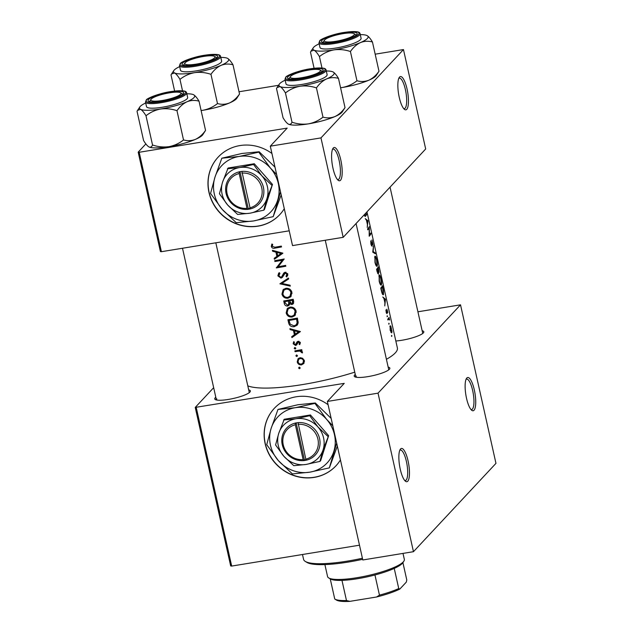 <?xml version="1.0" encoding="UTF-8"?>
<svg xmlns="http://www.w3.org/2000/svg" width="633" height="633" viewBox="0 0 633 633"><rect width="100%" height="100%" fill="white"/><g stroke="black" fill="none" stroke-linecap="round" stroke-linejoin="round"><path stroke-width="0.95" d="M399.55 77.068A16.854 4.621 -99.3 0 1 407.051 89.016A16.854 4.621 -99.3 0 1 406.758 109.311A16.854 4.621 -99.3 0 1 404.463 109.351A16.854 4.621 -99.3 0 1 398.592 93.937A16.854 4.621 -99.3 0 1 399.249 77.455A16.854 4.621 -99.3 0 1 399.55 77.068M403.712 108.607A15.453 4.233 80.7 0 0 404.313 108.654A15.453 4.233 80.7 0 0 405.12 108.188A15.453 4.233 80.7 0 0 405.713 91.144A15.453 4.233 80.7 0 0 399.328 78.16A15.453 4.233 80.7 0 0 398.774 78.397M333.29 148.011A16.854 4.621 -99.3 0 1 340.791 159.959A16.854 4.621 -99.3 0 1 340.499 180.255A16.854 4.621 -99.3 0 1 338.204 180.294A16.854 4.621 -99.3 0 1 332.333 164.881A16.854 4.621 -99.3 0 1 332.99 148.399A16.854 4.621 -99.3 0 1 333.29 148.011M337.452 179.55A15.453 4.233 80.7 0 0 338.054 179.598A15.453 4.233 80.7 0 0 338.869 179.131A15.453 4.233 80.7 0 0 339.462 162.088A15.453 4.233 80.7 0 0 333.069 149.103A15.453 4.233 80.7 0 0 332.515 149.341M466.822 378.012A16.854 4.621 -99.3 0 1 474.323 389.96A16.854 4.621 -99.3 0 1 474.022 410.255A16.854 4.621 -99.3 0 1 471.727 410.287A16.854 4.621 -99.3 0 1 465.864 394.873A16.854 4.621 -99.3 0 1 466.521 378.399A16.854 4.621 -99.3 0 1 466.822 378.012M470.976 409.543A15.453 4.233 80.7 0 0 471.577 409.598A15.453 4.233 80.7 0 0 472.392 409.124A15.453 4.233 80.7 0 0 472.986 392.08A15.453 4.233 80.7 0 0 466.6 379.104A15.453 4.233 80.7 0 0 466.046 379.341M400.562 448.955A16.854 4.621 -99.3 0 1 408.063 460.903A16.854 4.621 -99.3 0 1 407.771 481.199A16.854 4.621 -99.3 0 1 405.468 481.23A16.854 4.621 -99.3 0 1 399.605 465.825A16.854 4.621 -99.3 0 1 400.262 449.343A16.854 4.621 -99.3 0 1 400.562 448.955M404.716 480.494A15.453 4.233 80.7 0 0 405.326 480.542A15.453 4.233 80.7 0 0 406.133 480.075A15.453 4.233 80.7 0 0 406.726 463.032A15.453 4.233 80.7 0 0 400.341 450.047A15.453 4.233 80.7 0 0 399.787 450.285M328.092 404.724A42.142 39.65 -137 0 0 274.326 408.332A42.142 39.65 -137 0 0 265.132 443.63A42.142 39.65 -137 0 0 294.994 475.976A42.142 39.65 -137 0 0 335.925 465.864A42.142 39.65 -137 0 0 340.435 459.946M274.39 408.261A42.142 39.65 -137 0 0 265.259 443.496A42.142 39.65 -137 0 0 295.081 475.826A42.142 39.65 -137 0 0 335.988 465.793M422.14 330.711A18.262 3.64 167.4 0 1 423.604 332.57A18.262 3.64 167.4 0 1 423.327 332.918A18.262 3.64 167.4 0 1 395.823 340.989M422.749 333.441A16.854 3.355 -12.6 0 0 422.749 333.417L390.047 187.139M388.171 367.085A18.262 3.64 167.4 0 1 389.635 368.952A18.262 3.64 167.4 0 1 389.358 369.3A18.262 3.64 167.4 0 1 372.109 375.828A18.262 3.64 167.4 0 1 354.733 376.754A18.262 3.64 167.4 0 1 354.686 374.958A18.262 3.64 167.4 0 1 355.263 374.443M388.781 369.814A16.854 3.355 -12.6 0 0 388.773 369.799L356.078 223.52M248.706 389.881A18.262 3.64 167.4 0 1 250.17 391.74A18.262 3.64 167.4 0 1 249.893 392.088A18.262 3.64 167.4 0 1 232.651 398.624A18.262 3.64 167.4 0 1 215.267 399.542A18.262 3.64 167.4 0 1 215.228 397.753A18.262 3.64 167.4 0 1 215.798 397.231M249.315 392.61A16.854 3.355 -12.6 0 0 249.307 392.587L215.829 242.803M271.937 153.495A42.142 39.65 -137 0 0 218.171 157.103A42.142 39.65 -137 0 0 208.969 192.4A42.142 39.65 -137 0 0 238.839 224.747A42.142 39.65 -137 0 0 279.77 214.627A42.142 39.65 -137 0 0 284.28 208.716M218.235 157.031A42.142 39.65 -137 0 0 209.104 192.258A42.142 39.65 -137 0 0 238.918 224.588A42.142 39.65 -137 0 0 279.833 214.563M272.609 251.222L275.933 252.148L276.89 256.412L274.192 258.311L274.398 259.229L282.904 253.208L272.404 250.304L272.609 251.222L273.25 250.541M284.225 273.954L285.317 273.108L286.836 274.255L286.021 276.328L286.781 276.977L287.849 274.168L285.087 272.269L283.758 273.06L281.677 276.795L280.83 277.286L278.829 275.711L279.928 273.385L279.28 272.673L278.631 273.266L277.871 275.869L281.005 278.132L282.405 277.333L285.76 272.222M279.905 273.361L279.501 273.796L279.928 273.385M288.458 278.045L279.897 283.821L290.262 286.124L290.056 285.222L281.867 283.434L288.656 278.947L288.458 278.045M289.946 307.14L287.303 308.524L286.156 312.931C287.097 315.914 289.107 317.275 292.201 317.022L294.938 315.582L296.102 311.096C295.113 308.168 293.063 306.847 289.946 307.14M297.407 318.075A78.666 15.667 167.4 0 1 287.928 319.752L288.577 322.664C289.273 325.694 291.156 327.032 294.234 326.691L297.106 325.235L298.151 323.02L297.407 318.075M294.812 347.493L294.21 348.403L295.16 349.06L295.769 348.15L294.812 347.493L294.21 348.403L295.065 347.493M295.785 348.395L295.16 349.06L295.769 348.15M297.138 341.796L295.382 344.653L294.005 343.616L294.424 342.137L293.665 341.685L293.182 343.798L295.603 345.483L296.6 344.985L298.357 342.129L299.496 342.857L299.029 344.17L299.749 344.637L300.351 342.698L298.135 341.29L297.122 341.812M296.458 343.141L297.747 341.773L297.273 342.928L295.382 344.653M290.128 329.595L293.451 330.521L294.408 334.786L291.71 336.677L291.916 337.595L300.422 331.581L289.922 328.677L290.128 329.595L290.769 328.915M271.866 244.014L271.296 246.459C271.984 248.128 273.242 248.682 275.07 248.104A78.666 15.667 -12.6 0 0 281.503 246.941L281.313 246.095A78.666 15.667 167.4 0 1 274.975 247.242L272.269 246.356L272.704 244.393L271.866 244.014M301.775 349.661A78.666 15.667 167.4 0 1 294.883 350.856L295.073 351.703A78.666 15.667 -12.6 0 0 297.368 351.323L299.773 351.062L302.392 352.937L302.463 352.162L300.944 350.69A78.666 15.667 -12.6 0 0 301.965 350.508L301.775 349.661M299.203 367.148L298.602 368.058L299.559 368.715L300.161 367.805L299.203 367.148L298.602 368.058L299.456 367.14M300.177 368.05L299.559 368.715L300.161 367.805M299.963 357.764L298.024 358.784L297.225 361.918C297.89 364.054 299.33 365.043 301.553 364.877L303.8 363.5L304.37 360.675L302.629 358.27L299.963 357.764M296.481 354.971L295.88 355.881L296.837 356.537L297.439 355.627L296.481 354.971L295.88 355.881L296.735 354.963M297.455 355.873L296.837 356.537L297.439 355.627M293.198 299.267A78.666 15.667 167.4 0 1 283.726 300.944L284.288 303.484C284.723 305.264 285.839 306.119 287.627 306.048L289.004 305.328L289.637 303.808L291.9 304.536L293.206 303.84L293.609 301.102L293.198 299.267M285.744 288.332L283.101 289.716L281.954 294.123C282.888 297.106 284.905 298.467 287.999 298.214L290.737 296.774L291.9 292.288C290.911 289.352 288.862 288.039 285.744 288.332M284.201 258.992A78.666 15.667 167.4 0 1 274.722 260.669L274.912 261.516A78.666 15.667 -12.6 0 0 282.326 260.226L276.336 267.909A78.666 15.667 -12.6 0 0 285.815 266.232L285.625 265.385A78.666 15.667 167.4 0 1 278.148 266.73L284.201 258.992M366.966 211.865L397.382 347.96A78.666 15.667 167.4 0 1 395.277 352.913A78.666 15.667 167.4 0 1 386.423 359.299M354.757 372.164A78.666 15.667 167.4 0 1 247.804 385.845M391.542 336.392L391.558 335.411L391.542 336.392M390.173 330.252L391.748 332.903L391.977 331.352L390.806 326.122L390.157 325.789L390.173 330.252M388.82 324.215L388.836 323.234L388.82 324.215M387.815 319.538L388.448 319.436A78.666 15.667 -12.6 0 1 387.926 320.029L387.736 319.182L388.907 319L387.736 319.19A78.666 15.667 167.4 0 0 389.081 317.457L389.271 318.296A78.666 15.667 -12.6 0 1 389.113 318.549L389.667 319.95M387.151 316.745L387.167 315.756L387.151 316.745M386.834 312.805L385.908 309.933L386.312 312.829L387.032 313.644L387.064 310.02L387.792 312.48L386.874 309.189L386.723 312.821M384.769 305.921L384.919 302.843L383.97 298.578L382.775 296.996L385.489 299.243L384.769 305.921M381.43 290.99L380.781 288.078A78.666 15.667 167.4 0 0 382.467 285.736L383.519 290.697L383.479 294.63C382.83 295.207 382.15 293.997 381.43 290.99M379.191 281.281L379.602 282.801C380.298 284.708 380.884 285.428 381.343 284.953C381.77 283.94 381.644 281.867 380.947 278.749C380.283 275.814 379.673 274.587 379.127 275.078L379.191 281.281M377.149 271.81L376.58 269.27A78.666 15.667 167.4 0 0 378.265 266.928L379.032 272.317L378.471 271.715L378.415 274.129L377.149 271.81M374.989 262.473L375.401 263.993C376.097 265.9 376.675 266.62 377.141 266.145C377.569 265.132 377.434 263.059 376.746 259.941C376.073 257.006 375.464 255.779 374.918 256.27L374.989 262.473M372.75 252.148L373.525 245.707L373.193 251.578L375.124 252.884L375.329 253.786L372.75 252.148M371.903 245.406L370.74 240.825L370.906 244.219L372.085 246.253L372.133 240.825L372.014 244.829L371.31 245.533M369.189 236.228L369.189 227.991A78.666 15.667 -12.6 0 1 367.765 229.842L367.575 228.996A78.666 15.667 167.4 0 0 369.261 226.661L369.458 234.875A78.666 15.667 167.4 0 0 370.693 233.047L370.883 233.894A78.666 15.667 -12.6 0 1 369.189 236.228M367.251 227.548L367.409 224.47L366.452 220.205L365.257 218.63L367.947 220.751L367.251 227.548M364.331 214.809L364.632 215.821L365.558 216.162A78.666 15.667 -12.6 0 0 366.57 214.603L366.38 213.756A78.666 15.667 167.4 0 1 365.391 215.291L364.561 215.639M365.391 215.291L364.371 214.642M365.17 216.47L365.558 216.162L364.869 216.272M371.895 240.026L373.059 244.702L371.967 239.962M386.755 310.075L387.42 310.684M387.095 316.405L387.515 316.342L387.167 315.756M388.939 318.992L388.448 319.436L388.939 318.992L389.501 319.989M388.773 323.882L389.192 323.811L388.836 323.234M389.96 326.256L390.806 326.122L390.157 325.789M391.495 336.06L391.914 335.988L391.558 335.411M239.013 91.761L278.536 85.305M196.254 407.541L231.686 566.076L230.681 565.942L195.241 407.415L344.249 383.361L327.364 401.441L378.028 393.164L460.523 304.829L495.963 463.364L413.46 551.691L378.028 393.164M231.686 566.076L359.489 545.187M320.971 137.899L403.466 49.564L425.685 148.984L343.189 237.32L320.971 137.899L270.299 146.176L287.192 128.095L139.197 152.276L161.415 251.697L289.218 230.816M161.415 251.697L160.41 251.57L138.184 152.149L145.867 143.92M270.299 146.176L292.525 245.596L343.189 237.32M138.184 152.149L139.197 152.276M375.179 54.185L403.466 49.564M195.241 407.415L213.669 387.689M327.364 401.441L362.796 559.976L413.46 551.691M417.915 311.792L460.523 304.829M356.324 376.089A16.854 3.355 -12.6 0 0 355.873 377.149A16.854 3.355 -12.6 0 0 355.873 377.173M216.858 398.877A16.854 3.355 -12.6 0 0 216.407 399.937A16.854 3.355 -12.6 0 0 216.415 399.961M391.558 332.056L390.371 330.03L390.339 326.628L391.439 328.662L391.558 332.056L390.83 332.246M389.888 326.707L390.474 326.541L389.896 326.636M388.377 318.446L389.271 318.296M388.164 318.7L389.113 318.549M386.447 313.169L387.182 313.05M384.801 299.227L385.457 299.124M384.927 299.33L385.489 299.243M385.236 299.615L385.014 302.155L384.263 298.792L385.236 299.615M380.924 288.719L381.201 288.672A78.666 15.667 -12.6 0 0 382.538 286.812L383.289 293.783L382.395 294.044M381.731 286.947L382.538 286.812M383.289 293.783L382.095 292.375L381.201 288.672M381.153 284.106C380.615 284.486 380.037 283.449 379.412 280.997L379.309 275.917C379.768 275.553 380.283 276.581 380.844 279.018L381.153 284.106L380.275 284.352M378.827 275.996L379.484 275.79L378.843 275.893M377.521 268.139L378.336 268.004L378.589 269.152L378.843 271.47L378.257 271.604M378.843 271.47L377.885 268.74A78.666 15.667 -12.6 0 0 378.336 268.004M376.912 268.898L377.885 268.74M376.69 269.144L377.711 268.978L377.838 269.539L378.225 273.282L377.632 273.416M378.225 273.282L376.991 269.864A78.666 15.667 -12.6 0 0 377.711 268.978M376.952 265.298C376.413 265.678 375.836 264.641 375.211 262.189L375.108 257.109C375.567 256.745 376.073 257.773 376.635 260.21L376.952 265.298L376.073 265.543M374.625 257.188L375.274 256.982L374.641 257.085M374.301 253.018L375.124 252.884M370.123 234.02L370.883 233.894M368.319 228.133L369.189 227.991M367.282 220.854L367.947 220.751M367.409 220.964L367.971 220.87M367.718 221.241L367.496 223.781L366.744 220.426L367.718 221.241M272.356 245.327L271.296 246.459M272.546 244.773L272.538 244.322M300.089 331.383L291.916 337.595M295.215 333.915L294.408 334.786M294.1 329.833L293.451 330.521M298.539 331.858L295.279 334.169L294.527 330.814L298.539 331.858L299.195 331.154M295.168 330.117L294.527 330.814M293.214 336.202L293.103 335.704M300.382 342.896L299.029 344.17M300.145 342.16L299.496 342.857M299.093 341.337L298.357 342.129M298.887 341.282L297.779 342.477M297.13 344.051L295.603 345.483M294.029 342.888L293.182 343.798M296.901 344.099L296.181 344.099M297.747 341.773L297.882 341.353M301.799 349.772L300.944 350.69M302.321 351.774L301.545 352.613M302.163 351.521L301.569 352.154M301.735 349.843L301.332 349.748M300.928 349.82L299.773 351.062M296.038 350.666L295.073 351.703M365.811 214.722L366.57 214.603M304.077 363.057L301.553 364.877M297.993 361.095L297.225 361.918M298.42 359.686L298.76 358.191M303.508 360.826L302.851 363.239L301.355 364.03C299.67 364.165 298.57 363.413 298.064 361.775L298.641 359.409L300.145 358.602C301.846 358.46 302.97 359.204 303.508 360.826L304.196 360.098M302.851 363.239L304.465 361.411M300.976 357.716L300.145 358.602M300.279 357.716L298.649 359.409M297.645 324.515L295.5 325.33L294.234 326.691M289.075 320.44A78.666 15.667 -12.6 0 0 296.608 319.103L297.13 322.703L296.276 324.713L294.052 325.845L290.159 324.167L289.075 320.44L290.049 319.396M297.439 318.217L296.608 319.103M298.127 321.643L297.13 322.703M296.276 324.713L298.175 322.237M289.574 319.902L289.479 319.499M295.492 314.862L293.467 315.669L292.201 317.022M287.002 312.029L286.156 312.931M287.319 310.194L288.007 307.915M295.12 311.325L294.171 315.028L292.019 316.176C289.479 316.365 287.841 315.218 287.105 312.742L288.055 309.078L290.143 307.986C292.675 307.773 294.337 308.888 295.12 311.325L295.92 310.471M294.171 315.028L296.236 312.188M291.006 307.06L290.143 307.986M290.033 307.132L288.055 309.078M293.657 303.08L291.9 304.536M293.119 303.231L292.486 303.254M290.215 303.191L289.637 303.808M289.487 304.505L287.627 306.048M288.909 304.663L288.332 304.702M285.095 302.629L284.288 303.484M292.406 300.295L292.414 303.326L291.694 303.69L289.344 300.857A78.666 15.667 -12.6 0 0 292.406 300.295L293.229 299.409M293.49 300.556L292.66 301.443M292.414 303.326L293.744 301.886M290.333 299.797L289.344 300.857M288.371 301.031L288.775 303.365L288.292 304.742L287.437 305.201L285.143 302.835L284.874 301.632A78.666 15.667 -12.6 0 0 288.371 301.031L289.352 299.979M289.795 300.374L289.692 299.915M289.732 302.352L288.775 303.365M288.292 304.742L289.922 302.788M285.839 300.588L284.874 301.632M285.364 301.094L285.277 300.683M291.283 296.054L289.265 296.861L287.999 298.214M282.801 293.221L281.954 294.123M283.117 291.386L283.806 289.107M290.919 292.517L289.969 296.22L287.809 297.368C285.277 297.557 283.639 296.41 282.904 293.934L283.845 290.27L285.934 289.178C288.474 288.964 290.136 290.08 290.919 292.517L291.718 291.663M289.969 296.22L292.035 293.38M286.804 288.252L285.934 289.178M285.831 288.324L283.845 290.27M288.561 278.528L281.867 283.434M282.508 282.745L281.645 282.54M278.876 274.801L277.871 275.869M279.129 274.263L279.335 272.736M284.557 272.435L281.005 278.132M287.778 275.521L287.232 275.031L286.021 276.328M287.232 275.031L287.849 274.192M287.58 273.464L286.836 274.255M286.076 272.293L285.317 273.108M282.998 276.502L282.294 276.756M278.417 266.39L276.336 267.909M277.642 266.517L276.297 267.712M277.594 266.327L283.355 259.158M283.323 259.158L282.326 260.226M275.877 260.479L274.912 261.516M282.571 253.01L274.398 259.229M277.697 255.542L276.89 256.412M276.581 251.459L275.933 252.148M281.02 253.493L277.76 255.803L277.009 252.44L281.02 253.493L281.677 252.789M277.658 251.744L277.009 252.44M275.695 257.837L275.584 257.33M362.646 559.311A57.595 11.465 167.4 0 1 348.134 562.088A57.595 11.465 167.4 0 1 306.926 562.413L305.296 561.424A59.004 11.75 -12.6 0 0 347.509 561.099A59.004 11.75 -12.6 0 0 362.408 558.243M302.487 554.508L303.571 559.358A59.004 11.75 -12.6 0 0 305.296 561.424M203.438 56.464A15.453 3.078 -12.6 0 0 184.963 62.976A15.453 3.078 -12.6 0 0 196.293 64.115A15.453 3.078 -12.6 0 0 214.492 56.377A15.453 3.078 -12.6 0 0 203.438 56.464M184.163 64.249A16.854 3.355 -12.6 0 0 183.712 65.31A16.854 3.355 167.4 0 1 183.712 65.31A16.854 3.355 167.4 0 1 183.91 64.566L184.963 62.976M214.492 56.377L216.122 57.366A16.854 3.355 167.4 0 1 216.613 57.951A16.854 3.355 167.4 0 1 216.621 57.975A16.854 3.355 -12.6 0 0 216.613 57.951M217.491 103.567C213.218 106.977 208.368 109.216 202.94 110.277A28.271 5.626 167.4 0 0 229.447 102.981C233.316 101.114 236.679 98.131 239.527 94.032L236.742 98.36A28.271 5.626 167.4 0 1 236.307 98.898A28.271 5.626 167.4 0 1 229.447 102.981C225.538 104.492 221.558 104.69 217.491 103.567L210.955 74.314C213.804 70.216 217.159 67.233 221.036 65.365C224.937 63.846 228.924 63.656 232.984 64.78C231.005 61.472 229.201 59.336 227.571 58.363A28.271 5.626 167.4 0 1 227.833 58.505A28.271 5.626 167.4 0 1 221.036 65.365A28.271 5.626 167.4 0 1 194.529 72.66C200.044 71.933 205.519 72.486 210.955 74.314M174.629 91.073L171.013 74.908L171.511 74.029L174.558 72.961A28.271 5.626 167.4 0 1 173.798 70.587A28.271 5.626 167.4 0 1 174.233 70.049A28.271 5.626 167.4 0 1 179.685 66.592M182.533 63.118A18.262 3.64 167.4 0 1 203.399 55.878A18.262 3.64 167.4 0 1 217.475 57.105A18.262 3.64 167.4 0 1 217.198 57.453A18.262 3.64 167.4 0 1 199.957 63.988A18.262 3.64 167.4 0 1 182.573 64.906A18.262 3.64 167.4 0 1 182.533 63.118M179.479 65.69L180.5 70.255A21.071 4.194 -12.6 0 0 199.063 70.366A21.071 4.194 -12.6 0 0 221.067 62.39A21.071 4.194 -12.6 0 0 221.629 61.069L220.608 56.495A21.071 4.194 167.4 0 1 220.047 57.825A21.071 4.194 167.4 0 1 198.042 65.8A21.071 4.194 167.4 0 1 179.479 65.69L180.231 63.656C180.381 62.129 193.548 56.709 205.242 55.15C220.458 53.259 220.205 55.482 220.608 56.495M182.526 90.812L179.97 79.378C184.243 75.96 189.101 73.721 194.529 72.66A28.271 5.626 -12.6 0 1 174.558 72.961C176.164 73.903 177.968 76.039 179.97 79.378M239.527 94.032L232.984 64.78M201.112 110.561A28.271 5.626 167.4 0 0 202.94 110.277L201.104 110.514M220.806 57.405A28.271 5.626 167.4 0 1 227.571 58.363M169.462 92.837A15.453 3.078 -12.6 0 0 150.986 99.357A15.453 3.078 -12.6 0 0 162.317 100.489A15.453 3.078 -12.6 0 0 180.516 92.75A15.453 3.078 -12.6 0 0 169.462 92.837M150.187 100.623A16.854 3.355 -12.6 0 0 149.736 101.684A16.854 3.355 -12.6 0 0 149.744 101.707A16.854 3.355 167.4 0 1 149.736 101.684A16.854 3.355 167.4 0 1 149.934 100.94L150.986 99.357M180.516 92.75L182.146 93.739A16.854 3.355 167.4 0 1 182.644 94.333A16.854 3.355 167.4 0 1 182.644 94.349A16.854 3.355 -12.6 0 0 182.644 94.333M193.603 94.744A28.271 5.626 167.4 0 1 193.856 94.887A28.271 5.626 167.4 0 1 193.927 97.656A28.271 5.626 167.4 0 1 187.059 101.739C190.968 100.228 194.948 100.03 199.015 101.161C197.037 97.846 195.233 95.71 193.603 94.744A28.271 5.626 -12.6 0 0 186.838 93.779M183.222 93.834A18.262 3.64 167.4 0 1 165.981 100.37A18.262 3.64 167.4 0 1 148.597 101.288A18.262 3.64 167.4 0 1 148.557 99.5A18.262 3.64 167.4 0 1 169.422 92.26A18.262 3.64 167.4 0 1 183.499 93.486A18.262 3.64 167.4 0 1 183.222 93.834M187.091 98.772A21.071 4.194 -12.6 0 0 187.653 97.442L186.632 92.877A21.071 4.194 167.4 0 1 186.07 94.198A21.071 4.194 167.4 0 1 164.074 102.174A21.071 4.194 167.4 0 1 145.503 102.063L146.524 106.637A21.071 4.194 -12.6 0 0 165.094 106.74A21.071 4.194 -12.6 0 0 187.091 98.772M205.551 130.406C202.702 134.505 199.348 137.488 195.47 139.355A28.271 5.626 167.4 0 0 202.766 134.734L205.551 130.406L199.015 101.161M176.979 110.688C179.827 106.589 183.19 103.606 187.059 101.739A28.271 5.626 167.4 0 1 160.553 109.034C166.075 108.314 171.551 108.86 176.979 110.688L183.523 139.94C179.242 143.359 174.392 145.598 168.964 146.658C163.441 147.378 157.965 146.832 152.537 145.004L145.994 115.752C150.274 112.334 155.125 110.095 160.553 109.034A28.271 5.626 167.4 0 1 140.581 109.335C142.196 110.277 144 112.421 145.994 115.752M152.537 145.004C151.722 146.919 150.543 147.576 148.992 146.951A28.271 5.626 167.4 0 0 168.964 146.658A28.271 5.626 167.4 0 0 195.47 139.355C191.57 140.874 187.582 141.064 183.523 139.94M148.992 146.951A28.271 5.626 167.4 0 1 148.731 146.809L148.992 146.951C147.386 146.009 145.582 143.873 143.58 140.534L137.037 111.281L137.535 110.403L140.581 109.335A28.271 5.626 167.4 0 1 139.822 106.961A28.271 5.626 167.4 0 1 145.709 102.973M333.061 71.948A28.271 5.626 167.4 0 1 333.322 72.091A28.271 5.626 167.4 0 1 333.393 74.86A28.271 5.626 167.4 0 1 326.525 78.951C330.434 77.432 334.414 77.242 338.473 78.365C336.495 75.058 334.691 72.922 333.061 71.948A28.271 5.626 -12.6 0 0 326.304 70.991M322.688 71.038A18.262 3.64 167.4 0 1 305.446 77.574A18.262 3.64 167.4 0 1 288.062 78.492A18.262 3.64 167.4 0 1 288.023 76.704A18.262 3.64 167.4 0 1 308.888 69.464A18.262 3.64 167.4 0 1 322.965 70.69A18.262 3.64 167.4 0 1 322.688 71.038M289.653 77.835A16.854 3.355 -12.6 0 0 289.202 78.896A16.854 3.355 -12.6 0 0 289.21 78.919A16.854 3.355 167.4 0 1 289.202 78.896A16.854 3.355 167.4 0 1 289.4 78.152L290.452 76.561A15.453 3.078 -12.6 0 0 301.783 77.701A15.453 3.078 -12.6 0 0 319.981 69.962A15.453 3.078 -12.6 0 0 308.928 70.049A15.453 3.078 -12.6 0 0 290.452 76.561M326.557 75.976A21.071 4.194 -12.6 0 0 327.119 74.654L326.098 70.081A21.071 4.194 167.4 0 1 325.536 71.41A21.071 4.194 167.4 0 1 303.539 79.386A21.071 4.194 167.4 0 1 284.969 79.275L285.989 83.841A21.071 4.194 -12.6 0 0 304.56 83.952A21.071 4.194 -12.6 0 0 326.557 75.976M345.017 107.618C342.168 111.717 338.813 114.7 334.936 116.567A28.271 5.626 167.4 0 0 342.231 111.946L345.017 107.618L338.473 78.365M316.445 87.9C319.293 83.801 322.648 80.818 326.525 78.951A28.271 5.626 167.4 0 1 300.018 86.246C305.533 85.518 311.017 86.072 316.445 87.9L322.988 117.152C318.708 120.563 313.857 122.802 308.429 123.862C302.906 124.59 297.431 124.044 291.995 122.216L285.459 92.964C289.732 89.546 294.59 87.307 300.018 86.246A28.271 5.626 167.4 0 1 280.047 86.547C281.653 87.489 283.457 89.625 285.459 92.964M291.995 122.216C291.188 124.131 290.009 124.78 288.458 124.163A28.271 5.626 167.4 0 0 308.429 123.862A28.271 5.626 167.4 0 0 334.936 116.567C331.027 118.078 327.047 118.276 322.988 117.152M288.458 124.163A28.271 5.626 167.4 0 1 288.197 124.021A28.271 5.626 167.4 0 1 288.173 124.005L288.458 124.163C286.844 123.221 285.04 121.077 283.046 117.746L276.502 88.493L277.001 87.615L280.047 86.547A28.271 5.626 167.4 0 1 279.288 84.173A28.271 5.626 167.4 0 1 285.174 80.177M356.957 80.771C352.684 84.189 347.834 86.428 342.398 87.489A28.271 5.626 167.4 0 0 368.904 80.193C372.782 78.326 376.144 75.343 378.985 71.244L376.2 75.564A28.271 5.626 167.4 0 1 375.773 76.102A28.271 5.626 167.4 0 1 368.904 80.193C365.004 81.704 361.024 81.902 356.957 80.771L350.421 51.518C353.261 47.42 356.624 44.437 360.501 42.569C364.402 41.058 368.39 40.868 372.449 41.992C370.471 38.684 368.667 36.54 367.037 35.575A28.271 5.626 167.4 0 1 367.298 35.717A28.271 5.626 167.4 0 1 360.501 42.569A28.271 5.626 167.4 0 1 333.995 49.872C339.51 49.145 344.985 49.691 350.421 51.518M314.095 68.285L310.479 52.12L310.977 51.241L314.023 50.165A28.271 5.626 167.4 0 1 313.264 47.791A28.271 5.626 167.4 0 1 313.691 47.253A28.271 5.626 167.4 0 1 319.143 43.804M321.991 40.33A18.262 3.64 167.4 0 1 342.864 33.09A18.262 3.64 167.4 0 1 356.941 34.317A18.262 3.64 167.4 0 1 356.664 34.665A18.262 3.64 167.4 0 1 339.415 41.2A18.262 3.64 167.4 0 1 322.039 42.118A18.262 3.64 167.4 0 1 321.991 40.33M318.945 42.902L319.966 47.467A21.071 4.194 -12.6 0 0 338.528 47.57A21.071 4.194 -12.6 0 0 360.525 39.602A21.071 4.194 -12.6 0 0 361.095 38.273L360.074 33.707A21.071 4.194 167.4 0 1 359.504 35.037A21.071 4.194 167.4 0 1 337.508 43.004A21.071 4.194 167.4 0 1 318.945 42.902L319.689 40.868C319.847 39.333 333.005 33.921 344.708 32.362C359.924 30.463 359.663 32.687 360.074 33.707M321.991 68.024L319.436 56.582C323.708 53.172 328.559 50.933 333.995 49.872A28.271 5.626 -12.6 0 1 314.023 50.165C315.63 51.115 317.434 53.251 319.436 56.582M378.985 71.244L372.449 41.992M340.578 87.773A28.271 5.626 167.4 0 0 342.398 87.489L340.57 87.726M360.272 34.609A28.271 5.626 167.4 0 1 367.037 35.575M323.629 41.454A16.854 3.355 -12.6 0 0 323.178 42.522A16.854 3.355 -12.6 0 0 323.178 42.538A16.854 3.355 167.4 0 1 323.178 42.522A16.854 3.355 167.4 0 1 323.368 41.778L324.428 40.188A15.453 3.078 -12.6 0 0 335.751 41.319A15.453 3.078 -12.6 0 0 353.958 33.589A15.453 3.078 -12.6 0 0 342.904 33.676A15.453 3.078 -12.6 0 0 324.428 40.188M324.895 564.589L327.57 576.568A39.333 7.833 -12.6 0 0 328.717 577.937A39.333 7.833 -12.6 0 0 366.151 575.959A39.333 7.833 -12.6 0 0 403.292 561.882A39.333 7.833 -12.6 0 0 403.886 561.139L402.833 562.721A37.933 7.549 167.4 0 1 402.256 563.449A37.933 7.549 167.4 0 1 394.24 568.402A37.933 7.549 167.4 0 1 374.95 574.978A37.933 7.549 167.4 0 1 341.97 580.374A37.933 7.549 167.4 0 1 330.347 578.926A37.933 7.549 167.4 0 1 330.236 578.863L334.746 599.016A37.933 7.549 -12.6 0 0 334.849 599.079A37.933 7.549 -12.6 0 0 346.473 600.519L349.93 601.35A36.524 7.272 167.4 0 1 336.479 600.068L334.849 599.079M403.886 561.139A39.333 7.833 -12.6 0 0 404.345 559.406L402.999 553.4M394.24 568.402L398.743 588.555L399.811 589.07A36.524 7.272 167.4 0 1 376.603 596.99L349.93 601.35M402.881 562.508L406.782 579.947L406.307 582.115L399.811 589.07M376.603 596.99L379.46 595.131A37.933 7.549 -12.6 0 0 398.743 588.555M374.95 574.978L379.46 595.131M341.97 580.374L346.473 600.519M295.358 424.767L303.136 459.598L303.777 460.642L306.435 460.159A19.67 18.507 -137 0 0 319.57 438.566A19.67 18.507 -137 0 0 298.048 422.638L295.366 423.026L295.358 424.767A18.262 17.186 -137 0 0 283.244 444.801A18.262 17.186 -137 0 0 303.136 459.598M295.382 423.073A19.67 18.507 -137 0 0 282.239 444.667A19.67 18.507 -137 0 0 303.769 460.595M319.95 461.402L323.091 449.834L328.638 435.67L310.447 414.971L284.272 419.252L278.726 433.407L275.584 444.983L283.829 456.243L293.775 465.682L306.008 464.456L319.95 461.402L320.654 460.65L328.638 435.67M327.934 436.43L317.98 426.99L309.743 415.723L310.447 414.971M309.743 415.723L295.801 418.777L283.568 420.003M332.8 425.78L326.573 419.299L314.941 403.395L295.255 407.707L277.99 409.432L271.146 428.359L266.722 444.698L278.354 460.602A33.715 31.721 -137 0 0 309.672 472.194A33.715 31.721 -137 0 0 333.781 451.543A33.715 31.721 -137 0 0 326.573 419.299A33.715 31.721 -137 0 0 295.255 407.707A33.715 31.721 -137 0 0 271.146 428.359A33.715 31.721 -137 0 0 278.354 460.602L292.406 473.919L309.672 472.194L329.35 467.882L336.669 443.076M337.342 446.091L329.35 467.882M314.941 403.395L315.321 402.984L331.146 418.397M277.99 409.432L298.048 404.716L315.321 402.984M283.829 456.243A23.88 22.471 -137 0 0 306.008 464.456A23.88 22.471 -137 0 0 323.091 449.834A23.88 22.471 -137 0 0 317.98 426.99A23.88 22.471 -137 0 0 295.801 418.777A23.88 22.471 -137 0 0 278.726 433.407A23.88 22.471 -137 0 0 283.829 456.243M306.435 460.159L305.802 459.162L298.048 422.638M305.802 459.162A18.262 17.186 -137 0 0 317.916 439.136A18.262 17.186 -137 0 0 298.024 424.332M296.141 422.899L304.426 459.946L306.127 459.669M304.426 459.946L303.777 460.642M239.195 173.537L246.981 208.368L247.622 209.412L250.272 208.93A19.67 18.507 -137 0 0 263.415 187.336A19.67 18.507 -137 0 0 241.885 171.408L239.211 171.796L239.195 173.537A18.262 17.186 -137 0 0 227.089 193.563A18.262 17.186 -137 0 0 246.981 208.368M239.219 171.844A19.67 18.507 -137 0 0 226.084 193.437A19.67 18.507 -137 0 0 247.606 209.365M263.795 210.172L266.928 198.596L272.483 184.44L254.292 163.741L228.117 168.014L222.563 182.169L219.429 193.745L227.674 205.013L237.62 214.445L249.853 213.226L263.795 210.172L264.499 209.42L272.483 184.44M271.779 185.192L261.825 175.76L253.58 164.493L254.292 163.741M253.58 164.493L239.646 167.547L227.413 168.766M276.645 174.55L270.418 168.061L258.778 152.165L239.1 156.47L221.827 158.203L214.991 177.121L210.56 193.461L222.199 209.365A33.715 31.721 -137 0 0 253.516 220.957A33.715 31.721 -137 0 0 277.626 200.313A33.715 31.721 -137 0 0 270.418 168.061A33.715 31.721 -137 0 0 239.1 156.47A33.715 31.721 -137 0 0 214.991 177.121A33.715 31.721 -137 0 0 222.199 209.365L236.244 222.689L253.516 220.957L273.195 216.652L280.506 191.839M281.187 194.861L273.195 216.652M258.778 152.165L259.158 151.754L274.991 167.159M221.827 158.203L241.893 153.479L259.158 151.754M227.674 205.013A23.88 22.471 -137 0 0 249.853 213.226A23.88 22.471 -137 0 0 266.928 198.596A23.88 22.471 -137 0 0 261.825 175.76A23.88 22.471 -137 0 0 239.646 167.547A23.88 22.471 -137 0 0 222.563 182.169A23.88 22.471 -137 0 0 227.674 205.013M250.272 208.93L241.885 171.408M249.647 207.925A18.262 17.186 -137 0 0 261.753 187.898A18.262 17.186 -137 0 0 241.861 173.102M239.986 171.67L248.271 208.716L249.972 208.439M248.271 208.716L247.622 209.412M319.981 69.962L321.611 70.951A16.854 3.355 167.4 0 1 322.102 71.537M353.958 33.589L355.588 34.578A16.854 3.355 167.4 0 1 356.078 35.163M276.051 247.06L275.07 248.104M298.349 350.278L297.368 351.323M289.384 321.809L288.577 322.664M297.581 318.882L296.758 319.768M289.764 300.232L288.498 301.593M284.075 273.48L282.809 274.833M180.666 63.427A20.232 4.027 -12.6 0 0 195.186 65.294A20.232 4.027 -12.6 0 0 219.065 57.152A20.232 4.027 -12.6 0 0 204.538 55.277A20.232 4.027 -12.6 0 0 180.666 63.427M185.089 93.526A20.232 4.027 -12.6 0 0 170.57 91.658A20.232 4.027 -12.6 0 0 146.69 99.8A20.232 4.027 -12.6 0 0 161.209 101.676A20.232 4.027 -12.6 0 0 185.089 93.526M324.555 70.738A20.232 4.027 -12.6 0 0 310.028 68.862A20.232 4.027 -12.6 0 0 286.156 77.012A20.232 4.027 -12.6 0 0 300.675 78.88A20.232 4.027 -12.6 0 0 324.555 70.738M320.132 40.639A20.232 4.027 -12.6 0 0 334.651 42.506A20.232 4.027 -12.6 0 0 358.523 34.356A20.232 4.027 -12.6 0 0 344.004 32.489A20.232 4.027 -12.6 0 0 320.132 40.639M295.951 344.344L297.241 342.967M173.798 70.587L171.559 73.966M182.502 248.255L216.407 399.937M186.632 92.877C186.229 91.856 186.482 89.633 171.266 91.524C159.571 93.091 146.405 98.503 146.255 100.03L145.503 102.063M139.822 106.961L137.583 110.34M326.098 70.081C325.694 69.068 325.948 66.845 310.732 68.736C299.037 70.295 285.871 75.715 285.72 77.242L284.969 79.275M279.288 84.173L277.048 87.552M313.264 47.791L311.017 51.17M330.347 578.926L328.717 577.937M355.873 377.149L325.267 240.247"/></g></svg>
